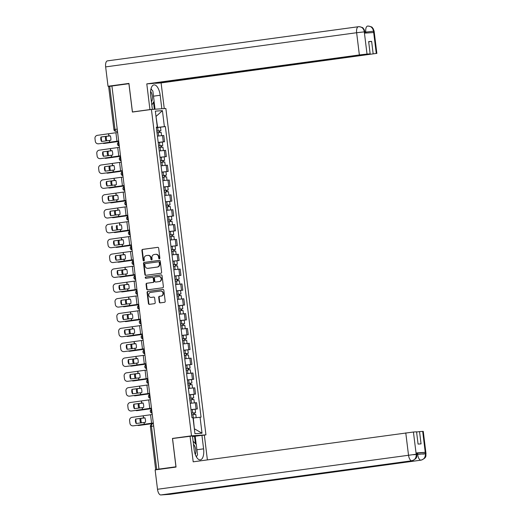 <?xml version="1.0" encoding="UTF-8"?>
<svg xmlns="http://www.w3.org/2000/svg" width="521" height="521" viewBox="0 0 521 521"><rect width="100%" height="100%" fill="white"/><g stroke="black" fill="none" stroke-linecap="round" stroke-linejoin="round"><path stroke-width="0.78" d="M159.374 258.813A0.658 0.593 -93.9 0 0 159.882 258.084L158.664 248.159A0.944 0.847 -93.9 0 0 157.713 247.338L142.63 249.39A0.944 0.847 -93.9 0 0 141.907 250.438L143.125 260.363A0.658 0.593 -93.9 0 0 144.297 260.207L144.141 258.917A3.015 2.703 -93.9 0 1 146.453 255.564L147.71 255.394A3.015 2.703 -93.9 0 1 150.758 258.019L150.914 259.302A0.658 0.593 -93.9 0 0 152.093 259.145L151.93 257.856A3.015 2.703 -93.9 0 1 154.249 254.502L155.505 254.333A3.015 2.703 -93.9 0 1 158.553 256.957L158.71 258.24A0.658 0.593 -93.9 0 0 159.374 258.813M159.276 302.056A0.944 0.847 -93.9 0 0 160.227 302.877L164.46 302.304A0.944 0.847 -93.9 0 0 165.183 301.255L163.828 290.236A0.944 0.847 -93.9 0 0 162.878 289.416L147.795 291.467A0.944 0.847 -93.9 0 0 147.072 292.515L148.426 303.535A0.944 0.847 -93.9 0 0 149.377 304.355L154.49 303.658A0.944 0.847 -93.9 0 0 155.212 302.61L154.633 297.895A0.944 0.847 -93.9 0 0 153.682 297.074L151.142 297.419A2.52 2.26 -93.9 0 1 150.53 292.424L160.461 291.07A2.52 2.26 -93.9 0 1 161.074 296.071L159.419 296.293A0.944 0.847 -93.9 0 0 158.697 297.341L159.276 302.056L159.7 302.03A0.944 0.847 -93.9 0 0 160.442 302.851M191.5 435.836L172.464 438.428L175.948 466.783L158.957 469.095L111.924 86.011L128.908 83.699L132.393 112.054L151.429 109.462L191.5 435.836L205.945 434.859L165.867 108.492L151.429 109.462M160.891 273.258A0.944 0.847 -93.9 0 0 161.621 272.209L160.266 261.19A0.944 0.847 -93.9 0 0 159.309 260.37L144.226 262.421A0.944 0.847 -93.9 0 0 143.503 263.47L144.858 274.489A0.944 0.847 -93.9 0 0 145.808 275.309L160.891 273.258M162.051 275.713L163.399 286.732A0.944 0.847 -93.9 0 1 162.676 287.781L147.593 289.832A0.944 0.847 -93.9 0 1 146.642 289.012L146.062 284.297A0.944 0.847 -93.9 0 1 146.785 283.248L152.9 282.415A0.944 0.847 -93.9 0 0 153.623 281.366L153.239 278.24A0.944 0.847 -93.9 0 0 152.288 277.419L145.919 278.286A0.658 0.593 -93.9 0 1 145.248 277.693A0.658 0.593 -93.9 0 1 145.763 276.977L161.093 274.893A0.944 0.847 -93.9 0 1 162.051 275.713M203.008 435.256L205.945 434.859M158.957 469.095L155.668 469.603L158.892 469.395M117.218 129.143L113.923 129.625L108.635 86.519L109.697 86.343L114.985 129.449A1.921 0.84 82.2 0 0 116.066 131.292L117.466 131.201M111.924 86.043L109.697 86.343M158.189 142.409L163.262 141.849L162.493 135.571L157.42 136.131M162.493 135.571L163.776 135.486L164.545 141.764L162.331 142.064L162.76 145.496L161.432 145.717L161.614 147.222M163.262 141.849L164.545 141.764M160.025 157.362L166.368 156.606L165.6 150.328L159.244 150.973M160.012 157.251L166.368 156.606M161.849 172.21L168.192 171.448L167.423 165.17L161.067 165.815M161.836 172.099L168.192 171.448M167.801 186.596L170.015 186.297L169.24 180.012L162.891 180.663M163.659 186.941L170.015 186.297M165.496 201.894L171.839 201.139L171.064 194.861L164.708 195.505M165.483 201.783L171.839 201.139M167.319 216.736L173.662 215.981L172.887 209.702L166.531 210.347M167.306 216.625L173.662 215.981M169.143 231.585L175.479 230.829L174.711 224.544L168.355 225.189M169.13 231.474L175.479 230.829M170.966 246.426L177.303 245.671L176.534 239.386L170.178 240.038M170.947 246.316L177.303 245.671M172.783 261.268L179.126 260.513L178.358 254.235L172.002 254.88M172.77 261.158L179.126 260.513M174.607 276.11L180.95 275.355L180.181 269.077L173.825 269.722M174.594 276.006L180.95 275.355M176.43 290.959L182.773 290.204L181.998 283.919L175.649 284.564M176.417 290.848L182.773 290.204M178.254 305.801L184.597 305.046L183.822 298.767L177.466 299.412M178.241 305.69L184.597 305.046M180.077 320.643L186.42 319.887L185.645 313.609L179.289 314.254M180.064 320.532L186.42 319.887M181.901 335.485L188.237 334.729L187.469 328.451L181.113 329.096M181.888 335.381L188.237 334.729M183.724 350.333L190.061 349.578L189.292 343.293L182.936 343.945M183.705 350.223L190.061 349.578M185.541 365.175L191.884 364.42L191.116 358.142L184.76 358.787M185.528 365.065L191.884 364.42M191.494 379.562L193.708 379.262L192.939 372.984L186.583 373.629M187.352 379.907L193.708 379.262M189.188 394.859L195.531 394.104L194.756 387.826L188.407 388.471M189.175 394.755L195.531 394.104M191.012 409.708L197.355 408.952L196.58 402.668L190.224 403.319M190.999 409.597L197.355 408.952M156.372 127.567L157.629 127.391L156.007 116.47L162.422 110.641L164.382 126.629L157.629 127.391M156.339 127.3L157.309 127.104L155.349 111.116L162.422 110.641M194.372 428.946L193.304 417.985L201.054 417.152L165.372 126.557L164.382 126.629M200.064 417.223L202.024 433.205L194.952 433.68L192.991 417.699L192.002 417.764L156.32 127.17L157.309 127.104M172.464 438.428L173.936 438.324M156.385 127.678L165.372 126.557M194.652 428.926L202.024 433.205M159.55 258.761A0.658 0.593 -93.9 0 1 159.133 258.214L158.97 256.931A3.015 2.703 -93.9 0 0 155.922 254.307M148.133 255.368A3.015 2.703 -93.9 0 1 151.181 257.993L151.337 259.276A0.658 0.593 -93.9 0 0 151.754 259.823M157.922 247.338L143.047 249.364A0.944 0.847 -93.9 0 0 142.324 250.412L143.542 260.337A0.658 0.593 -93.9 0 0 143.959 260.884M159.524 260.37L144.649 262.395A0.944 0.847 -93.9 0 0 143.926 263.444L145.281 274.463A0.944 0.847 -93.9 0 0 146.023 275.283M159.218 262.376A0.658 0.593 -93.9 0 0 158.553 261.803L145.313 263.6A0.658 0.593 -93.9 0 0 144.805 264.336L144.968 265.69A3.015 2.703 -93.9 0 0 148.016 268.315L157.068 267.084A3.015 2.703 -93.9 0 0 159.387 263.73L159.218 262.376L159.641 262.343A0.658 0.593 -93.9 0 0 158.97 261.77L158.625 261.796M148.107 268.308A3.015 2.703 -93.9 0 0 148.439 268.289L148.016 268.315M159.641 262.343L159.804 263.698A3.015 2.703 -93.9 0 1 157.492 267.052L148.439 268.289M152.393 277.413L152.712 277.393A0.944 0.847 -93.9 0 1 153.662 278.214L154.047 281.34A0.944 0.847 -93.9 0 1 153.324 282.389L147.209 283.222A0.944 0.847 -93.9 0 0 146.486 284.271L147.059 288.986A0.944 0.847 -93.9 0 0 147.808 289.806M161.302 274.893L146.18 276.951A0.658 0.593 -93.9 0 0 146.167 278.253M159.25 281.555A2.52 2.26 -93.9 0 0 158.638 276.553L155.141 277.029A0.944 0.847 -93.9 0 0 154.418 278.077L154.802 281.21A0.944 0.847 -93.9 0 0 155.753 282.03L159.673 281.522A2.52 2.26 -93.9 0 0 159.055 276.527M156.072 282.004A0.944 0.847 -93.9 0 0 156.17 281.998L155.753 282.03M159.673 281.522L156.17 281.998M160.885 291.044A2.52 2.26 -93.9 0 1 161.497 296.039L159.843 296.267A0.944 0.847 -93.9 0 0 159.12 297.315L159.7 302.03M151.292 297.413A2.52 2.26 -93.9 0 0 151.565 297.393L151.142 297.419M153.89 297.074L151.565 297.393M163.086 289.416L148.218 291.441A0.944 0.847 -93.9 0 0 147.495 292.489L148.843 303.509A0.944 0.847 -93.9 0 0 149.592 304.329M118.729 141.451L104.845 143.366A2.879 2.051 84.6 0 1 104.767 143.373A2.879 2.051 84.6 0 1 104.688 143.379M118.723 141.419L104.845 143.366M110.328 135.857L108.335 136.111M101.706 141.458A2.879 2.051 -95.4 0 1 101.595 140.898L101.256 138.137A2.879 2.051 -95.4 0 1 101.282 137.003M102.982 143.262A2.879 2.051 -95.4 0 0 103.894 143.457A2.879 2.051 -95.4 0 0 103.972 143.451M105.509 136.535A5.946 4.233 -95.4 0 0 106.017 140.911M106.382 136.45A5.946 4.233 -95.4 0 0 106.877 140.8M157.003 132.718L161.132 132.269L161.549 135.649M156.808 131.136L159.7 130.804L159.061 130.908L159.25 132.438M156.801 131.103L160.937 130.654L159.608 130.875L159.791 132.373M159.055 130.856L159.608 130.875M100.97 137.003A5.946 5.894 94.4 0 0 101.523 141.478L110.849 140.253A5.946 3.458 -95.9 0 0 110.83 137.974A5.946 3.458 -95.9 0 0 110.296 135.779L100.97 137.003L110.315 135.831M118.664 140.957L98.658 143.809A2.879 2.852 94.4 0 1 98.085 143.822L97.915 143.809A2.879 2.852 -85.6 0 0 98.489 143.796M118.671 140.996L98.658 143.809M117.629 132.49L97.447 135.323A2.879 2.852 -85.6 0 0 94.972 138.54L95.31 141.295A2.879 2.852 -85.6 0 0 97.915 143.809M101.673 141.458A5.946 5.894 94.4 0 1 101.139 137.016M120.553 156.293L106.668 158.208A2.879 2.051 84.6 0 1 106.59 158.221A2.879 2.051 84.6 0 1 106.512 158.221M120.546 156.261L106.668 158.208M112.152 150.699L110.159 150.953M103.529 156.3A2.879 2.051 -95.4 0 1 103.419 155.74L103.08 152.979A2.879 2.051 -95.4 0 1 103.099 151.845M104.806 158.104A2.879 2.051 -95.4 0 0 105.717 158.299A2.879 2.051 -95.4 0 0 105.796 158.293M107.333 151.377A5.946 4.233 -95.4 0 0 107.84 155.753M108.205 151.292A5.946 4.233 -95.4 0 0 108.7 155.642M158.827 147.56L162.956 147.111L163.373 150.497M158.631 145.978L161.523 145.646L160.885 145.756L161.074 147.28M158.625 145.945L162.76 145.496M158.208 142.52L162.337 142.07M160.878 145.698L161.432 145.717M122.37 171.135L108.492 173.05A2.879 2.051 84.6 0 1 108.414 173.063A2.879 2.051 84.6 0 1 108.335 173.07M122.37 171.103L108.492 173.05M113.969 165.548L111.982 165.795M105.346 171.142A2.879 2.051 -95.4 0 1 105.242 170.582L104.903 167.827A2.879 2.051 -95.4 0 1 104.923 166.687M106.629 172.946A2.879 2.051 -95.4 0 0 107.541 173.148A2.879 2.051 -95.4 0 0 107.619 173.135M109.156 166.219A5.946 4.233 -95.4 0 0 109.664 170.595M110.022 166.134A5.946 4.233 -95.4 0 0 110.524 170.491M160.644 162.409L164.779 161.959L165.196 165.339M160.455 160.82L163.34 160.488L162.708 160.598L162.891 162.122M160.448 160.787L164.584 160.338L163.255 160.559L163.438 162.064M162.702 160.54L163.255 160.559M153.493 96.17L160.175 95.258A10.791 4.735 82.2 0 0 153.988 84.89A10.791 4.735 82.2 0 0 150.706 95.897L152.366 109.397M160.175 95.258L161.836 108.759M164.258 108.596L161.1 82.917L155.44 83.301L376.279 53.448L373.485 31.097L373.603 32.523L364.55 33.136L364.29 31.859L367.018 54.073L359.366 54.939L356.638 32.725L105.646 66.896L108.023 86.258L128.941 83.412L132.445 111.956L149.944 109.573L146.792 83.881L359.366 54.939M368.673 41.791L371.636 41.387L368.647 41.589L370.151 53.865L152.451 83.503L146.792 83.881M151.292 109.482L149.944 109.573M133.786 111.865L132.445 111.956M161.1 82.917L376.279 53.448M105.646 66.896A5.9 2.592 -97.8 0 1 107.437 60.872A5.9 2.592 -97.8 0 1 107.515 60.866L358.357 26.721M112.184 85.978L108.023 86.258M370.151 53.865L367.018 54.073M371.636 41.387L373.14 53.663M151.624 89.664A10.791 4.735 82.2 0 0 151.057 88.603M154.066 101.334L155.037 109.221M154.359 109.267L153.5 102.259M365.911 33.044L365.794 32.107L373.446 31.24M365.026 32.211L365.794 32.107A5.9 2.592 -97.8 0 1 367.592 26.089A5.9 2.592 -97.8 0 1 367.644 26.083L367.956 26.05C373.7 26.988 371.844 27.802 373.179 28.629L374.137 31.227L373.55 31.234M367.644 26.083C370.789 25.998 372.736 27.672 373.485 31.084M364.29 31.859L356.638 32.725A5.9 2.592 -97.8 0 1 358.435 26.708A5.9 2.592 -97.8 0 1 358.513 26.695L358.91 26.662C364.466 27.633 362.72 28.408 364.023 29.241L364.98 31.846L364.394 31.846M358.513 26.695C361.646 26.61 363.593 28.277 364.335 31.709M212.151 487.962A5.9 2.592 -97.8 0 1 212.093 487.969A5.9 2.592 -97.8 0 1 212.034 487.975L160.813 494.95A5.9 2.592 -97.8 0 1 157.505 489.271L155.128 469.909L176.046 467.063L172.542 438.519L192.464 435.973L194.118 449.48A10.791 4.735 82.2 0 0 200.311 459.854A10.791 4.735 82.2 0 0 203.594 448.842L201.933 435.335L204.356 435.172L207.391 459.893M190.041 436.136L193.193 461.827L413.42 432.02L416.559 431.805L418.063 444.081L421.053 443.879L419.548 431.603L422.681 431.395L423.273 431.388L426.002 453.609L425.41 453.609L422.681 431.395M192.536 436.565L201.933 435.335M170.1 494.312A5.9 2.592 -97.8 0 1 170.022 494.325A5.9 2.592 -97.8 0 1 169.95 494.331L221.171 487.363A5.9 2.592 -97.8 0 1 220.038 486.888M160.813 494.95L169.95 494.331M212.093 487.969L411.864 460.772A5.9 2.592 -97.8 0 1 411.811 460.779L212.034 487.975L221.171 487.363L420.942 460.167C424.022 459.405 425.494 457.269 425.364 453.758L425.41 453.609M416.728 453.303L425.149 452.332L416.097 452.944L416.689 452.938L416.846 454.227L416.253 454.227L416.097 452.944M419.548 431.603L416.585 432.007M196.495 457.06A10.791 4.735 82.2 0 0 196.697 456.194M195.186 436.253L196.202 444.485M195.421 443.651L194.515 436.298M413.661 454.755L416.214 454.377C416.357 457.881 414.885 460.017 411.811 460.779A5.9 2.592 -97.8 0 1 408.503 455.1L405.774 432.886M150.966 88.961L152.855 90.98L154.118 101.25L151.826 105.001M151.435 101.856A6.232 2.735 82.2 0 0 150.595 91.338M193.102 441.183L196.274 444.563L197.531 454.833L196.339 456.787M195.323 454.546A6.232 2.735 82.2 0 0 193.486 444.328M102.793 151.852A5.946 5.894 94.4 0 0 103.347 156.32L112.666 155.095A5.946 3.458 -95.9 0 0 112.647 152.816A5.946 3.458 -95.9 0 0 112.119 150.621L102.793 151.852L112.139 150.68M120.488 155.799L100.481 158.651A2.879 2.852 94.4 0 1 99.908 158.664L99.739 158.651A2.879 2.852 -85.6 0 0 100.312 158.638M120.494 155.838L100.481 158.651M119.452 147.332L99.27 150.172A2.879 2.852 -85.6 0 0 96.795 153.382L97.134 156.144A2.879 2.852 -85.6 0 0 99.739 158.651M103.497 156.3A5.946 5.894 94.4 0 1 102.963 151.865M104.617 166.694A5.946 5.894 94.4 0 0 105.164 171.168L114.49 169.937A5.946 3.458 -95.9 0 0 114.47 167.664A5.946 3.458 -95.9 0 0 113.943 165.463L104.617 166.694L113.962 165.522M122.311 170.647L102.298 173.493A2.879 2.852 94.4 0 1 101.732 173.506L101.562 173.493A2.879 2.852 -85.6 0 0 102.136 173.48M122.318 170.686L102.298 173.493M121.276 162.174L101.094 165.014A2.879 2.852 -85.6 0 0 98.619 168.224L98.957 170.986A2.879 2.852 -85.6 0 0 101.562 173.493M105.314 171.149A5.946 5.894 94.4 0 1 104.786 166.707M124.193 185.984L110.315 187.899A2.879 2.051 84.6 0 1 110.237 187.905A2.879 2.051 84.6 0 1 110.159 187.912M124.193 185.951L110.315 187.899M115.792 180.39L113.806 180.637M107.17 185.984A2.879 2.051 -95.4 0 1 107.066 185.43L106.72 182.669A2.879 2.051 -95.4 0 1 106.746 181.529M108.453 187.788A2.879 2.051 -95.4 0 0 109.364 187.99A2.879 2.051 -95.4 0 0 109.443 187.977M110.98 181.061A5.946 4.233 -95.4 0 0 111.487 185.443M111.846 180.982A5.946 4.233 -95.4 0 0 112.347 185.333M162.467 177.251L166.603 176.801L167.02 180.181M162.272 175.668L165.164 175.336L164.532 175.44L164.714 176.971M162.272 175.636L166.401 175.18L165.079 175.401L165.261 176.906M164.519 175.388L165.079 175.401M126.017 200.826L112.132 202.741A2.879 2.051 84.6 0 1 112.054 202.747A2.879 2.051 84.6 0 1 111.976 202.754M126.017 200.793L112.132 202.741M117.616 195.232L115.629 195.486M108.993 200.832A2.879 2.051 -95.4 0 1 108.882 200.272L108.544 197.511A2.879 2.051 -95.4 0 1 108.57 196.378M110.276 202.636A2.879 2.051 -95.4 0 0 111.188 202.832A2.879 2.051 -95.4 0 0 111.266 202.825M112.796 195.909A5.946 4.233 -95.4 0 0 113.311 200.285M113.669 195.824A5.946 4.233 -95.4 0 0 114.171 200.175M164.291 192.093L168.426 191.643L168.837 195.023M164.095 190.51L166.987 190.178L166.349 190.282L166.538 191.813M164.095 190.478L168.224 190.028L166.896 190.25L167.085 191.748M163.672 187.052L167.808 186.603L168.224 190.028M166.342 190.23L166.896 190.25M127.84 215.668L113.956 217.583A2.879 2.051 84.6 0 1 113.878 217.596A2.879 2.051 84.6 0 1 113.799 217.596M127.834 215.635L113.956 217.583M110.087 211.226A5.946 5.894 94.4 0 0 110.634 215.694L119.96 214.47A5.946 3.458 -95.9 0 0 119.941 212.19A5.946 3.458 -95.9 0 0 119.413 209.996L110.087 211.226L117.453 210.328M110.817 215.674A2.879 2.051 -95.4 0 1 110.706 215.114L110.367 212.36A2.879 2.051 -95.4 0 1 110.393 211.22M112.1 217.478A2.879 2.051 -95.4 0 0 113.011 217.674A2.879 2.051 -95.4 0 0 113.09 217.667M114.62 210.751A5.946 4.233 -95.4 0 0 115.128 215.127M115.493 210.666A5.946 4.233 -95.4 0 0 115.988 215.017M166.114 206.935L170.25 206.485L170.66 209.872M165.919 205.352L168.811 205.02L168.172 205.131L168.361 206.655M165.919 205.32L170.048 204.87L168.719 205.092L168.908 206.596M168.166 205.072L168.719 205.092M106.44 181.536A5.946 5.894 94.4 0 0 106.987 186.01L116.313 184.779A5.946 3.458 -95.9 0 0 116.294 182.506A5.946 3.458 -95.9 0 0 115.766 180.312L106.44 181.536L115.786 180.364M124.135 185.489L104.122 188.335A2.879 2.852 94.4 0 1 103.549 188.355L103.386 188.341A2.879 2.852 -85.6 0 0 103.959 188.322M124.141 185.528L104.122 188.335M123.093 177.023L102.917 179.856A2.879 2.852 -85.6 0 0 100.436 183.066L100.774 185.828A2.879 2.852 -85.6 0 0 103.386 188.341M107.137 185.99A5.946 5.894 94.4 0 1 106.61 181.549M108.264 196.378A5.946 5.894 94.4 0 0 108.811 200.852L118.137 199.628A5.946 3.458 -95.9 0 0 118.117 197.348A5.946 3.458 -95.9 0 0 117.59 195.154L108.264 196.378L117.609 195.206M125.958 200.331L105.945 203.183A2.879 2.852 94.4 0 1 105.372 203.197L105.209 203.183A2.879 2.852 -85.6 0 0 105.783 203.17M125.965 200.37L105.945 203.183M124.916 191.865L104.741 194.698A2.879 2.852 -85.6 0 0 102.259 197.915L102.598 200.67A2.879 2.852 -85.6 0 0 105.209 203.183M108.961 200.832A5.946 5.894 94.4 0 1 108.427 196.391M127.782 215.173L107.769 218.025A2.879 2.852 94.4 0 1 107.196 218.038L107.026 218.025A2.879 2.852 -85.6 0 0 107.6 218.012M127.782 215.212L107.769 218.025M126.74 206.707L106.564 209.546A2.879 2.852 -85.6 0 0 104.083 212.757L104.421 215.518A2.879 2.852 -85.6 0 0 107.026 218.025M110.784 215.674A5.946 5.894 94.4 0 1 110.25 211.239M129.664 230.51L115.779 232.425A2.879 2.051 84.6 0 1 115.701 232.438A2.879 2.051 84.6 0 1 115.623 232.444M129.657 230.477L115.779 232.425M111.911 226.068A5.946 5.894 94.4 0 0 112.458 230.542L121.784 229.312A5.946 3.458 -95.9 0 0 121.764 227.039A5.946 3.458 -95.9 0 0 121.23 224.844L119.276 225.17M112.64 230.516A2.879 2.051 -95.4 0 1 112.529 229.956L112.191 227.202A2.879 2.051 -95.4 0 1 112.217 226.062M113.923 232.32A2.879 2.051 -95.4 0 0 114.828 232.522A2.879 2.051 -95.4 0 0 114.907 232.509M116.444 225.593A5.946 4.233 -95.4 0 0 116.951 229.969M117.316 225.508A5.946 4.233 -95.4 0 0 117.811 229.865M167.938 221.783L172.067 221.334L172.484 224.714M167.742 220.201L170.634 219.862L169.996 219.973L170.185 221.497M167.736 220.162L171.871 219.712L170.543 219.934L170.725 221.438M169.989 219.914L170.543 219.934M129.605 230.022L109.592 232.867A2.879 2.852 94.4 0 1 109.019 232.88L108.85 232.867A2.879 2.852 -85.6 0 0 109.423 232.854M129.605 230.061L109.592 232.867M128.563 221.549L108.388 224.388A2.879 2.852 -85.6 0 0 105.906 227.599L106.245 230.36A2.879 2.852 -85.6 0 0 108.85 232.867M112.608 230.523A5.946 5.894 94.4 0 1 112.074 226.081M131.487 245.358L117.603 247.273A2.879 2.051 84.6 0 1 117.525 247.28A2.879 2.051 84.6 0 1 117.446 247.286M131.481 245.326L117.603 247.273M123.086 239.764L121.093 240.012M114.464 245.358A2.879 2.051 -95.4 0 1 114.353 244.805L114.014 242.044A2.879 2.051 -95.4 0 1 114.04 240.904M115.74 247.162A2.879 2.051 -95.4 0 0 116.652 247.364A2.879 2.051 -95.4 0 0 116.73 247.351M118.267 240.435A5.946 4.233 -95.4 0 0 118.775 244.818M119.14 240.357A5.946 4.233 -95.4 0 0 119.635 244.707M169.761 236.625L173.89 236.176L174.307 239.556M169.566 235.043L172.458 234.71L171.819 234.815L172.008 236.345M169.559 235.01L173.695 234.554L172.366 234.776L172.549 236.28M171.813 234.763L172.366 234.776M113.728 240.91A5.946 5.894 94.4 0 0 114.281 245.384L123.607 244.154A5.946 3.458 -95.9 0 0 123.588 241.881A5.946 3.458 -95.9 0 0 123.054 239.686L113.728 240.91L123.073 239.738M131.422 244.863L111.416 247.709A2.879 2.852 94.4 0 1 110.843 247.729L110.673 247.716A2.879 2.852 -85.6 0 0 111.247 247.696M131.429 244.903L111.416 247.709M130.387 236.397L110.205 239.23A2.879 2.852 -85.6 0 0 107.73 242.441L108.068 245.202A2.879 2.852 -85.6 0 0 110.673 247.716M114.431 245.365A5.946 5.894 94.4 0 1 113.897 240.923M133.311 260.2L119.426 262.115A2.879 2.051 84.6 0 1 119.348 262.122A2.879 2.051 84.6 0 1 119.27 262.128M133.304 260.168L119.426 262.115M124.91 254.606L122.917 254.86M116.287 260.207A2.879 2.051 -95.4 0 1 116.176 259.647L115.838 256.886A2.879 2.051 -95.4 0 1 115.857 255.752M117.564 262.011A2.879 2.051 -95.4 0 0 118.475 262.206A2.879 2.051 -95.4 0 0 118.554 262.2M120.091 255.283A5.946 4.233 -95.4 0 0 120.598 259.66M120.963 255.199A5.946 4.233 -95.4 0 0 121.458 259.549M171.585 251.467L175.714 251.018L176.131 254.398M171.389 249.885L174.281 249.552L173.643 249.657L173.832 251.187M171.383 249.852L175.518 249.403L174.19 249.624L174.372 251.122M173.636 249.605L174.19 249.624M115.551 255.752A5.946 5.894 94.4 0 0 116.105 260.226L125.424 259.002A5.946 3.458 -95.9 0 0 125.405 256.723A5.946 3.458 -95.9 0 0 124.877 254.528L115.551 255.752L124.897 254.58M133.246 259.705L113.239 262.558A2.879 2.852 94.4 0 1 112.666 262.571L112.497 262.558A2.879 2.852 -85.6 0 0 113.07 262.545M133.252 259.745L113.239 262.558M132.21 251.239L112.028 254.072A2.879 2.852 -85.6 0 0 109.553 257.289L109.892 260.044A2.879 2.852 -85.6 0 0 112.497 262.558M116.255 260.207A5.946 5.894 94.4 0 1 115.721 255.765M135.128 275.042L121.25 276.957A2.879 2.051 84.6 0 1 121.172 276.97A2.879 2.051 84.6 0 1 121.093 276.977M135.128 275.01L121.25 276.957M126.727 269.455L124.74 269.702M118.104 275.049A2.879 2.051 -95.4 0 1 118 274.489L117.661 271.734A2.879 2.051 -95.4 0 1 117.681 270.594M119.387 276.853A2.879 2.051 -95.4 0 0 120.299 277.048A2.879 2.051 -95.4 0 0 120.377 277.042M121.914 270.125A5.946 4.233 -95.4 0 0 122.422 274.502M122.78 270.041A5.946 4.233 -95.4 0 0 123.282 274.391M173.402 266.309L177.537 265.86L177.954 269.246M173.213 264.727L176.098 264.394L175.466 264.505L175.649 266.029M173.206 264.694L177.342 264.245L176.013 264.466L176.196 265.97M175.46 264.447L176.013 264.466M117.375 270.601A5.946 5.894 94.4 0 0 117.922 275.068L127.248 273.844A5.946 3.458 -95.9 0 0 127.228 271.565A5.946 3.458 -95.9 0 0 126.701 269.37L117.375 270.601L126.72 269.429M135.069 274.547L115.063 277.4A2.879 2.852 94.4 0 1 114.49 277.413L114.32 277.4A2.879 2.852 -85.6 0 0 114.894 277.387M135.076 274.587L115.063 277.4M134.034 266.081L113.852 268.921A2.879 2.852 -85.6 0 0 111.377 272.131L111.715 274.893A2.879 2.852 -85.6 0 0 114.32 277.4M118.072 275.049A5.946 5.894 94.4 0 1 117.544 270.614M136.951 289.891L123.073 291.799A2.879 2.051 84.6 0 1 122.995 291.812A2.879 2.051 84.6 0 1 122.917 291.819M136.951 289.852L123.073 291.799M128.55 284.297L126.564 284.544M119.928 289.891A2.879 2.051 -95.4 0 1 119.823 289.337L119.485 286.576A2.879 2.051 -95.4 0 1 119.504 285.436M121.211 291.695A2.879 2.051 -95.4 0 0 122.122 291.897A2.879 2.051 -95.4 0 0 122.201 291.884M123.737 284.967A5.946 4.233 -95.4 0 0 124.245 289.344M124.604 284.889A5.946 4.233 -95.4 0 0 125.105 289.24M175.225 281.158L179.361 280.708L179.778 284.088M175.03 279.575L177.921 279.243L177.29 279.347L177.472 280.871M175.03 279.536L179.159 279.087L177.837 279.308L178.019 280.812M177.277 279.289L177.837 279.308M119.198 285.443A5.946 5.894 94.4 0 0 119.745 289.917L129.071 288.686A5.946 3.458 -95.9 0 0 129.052 286.413A5.946 3.458 -95.9 0 0 128.524 284.219L119.198 285.443L128.544 284.271M136.893 289.396L116.88 292.242A2.879 2.852 94.4 0 1 116.307 292.255L116.144 292.242A2.879 2.852 -85.6 0 0 116.717 292.229M136.899 289.435L116.88 292.242M135.851 280.923L115.675 283.763A2.879 2.852 -85.6 0 0 113.194 286.973L113.532 289.735A2.879 2.852 -85.6 0 0 116.144 292.242M119.895 289.897A5.946 5.894 94.4 0 1 119.368 285.456M138.775 304.733L124.89 306.648A2.879 2.051 84.6 0 1 124.812 306.654A2.879 2.051 84.6 0 1 124.734 306.661M138.775 304.7L124.89 306.648M130.374 299.139L128.387 299.386M121.751 304.733A2.879 2.051 -95.4 0 1 121.64 304.179L121.302 301.418A2.879 2.051 -95.4 0 1 121.328 300.278M123.034 306.537A2.879 2.051 -95.4 0 0 123.946 306.739A2.879 2.051 -95.4 0 0 124.024 306.726M125.554 299.816A5.946 4.233 -95.4 0 0 126.069 304.192M126.427 299.731A5.946 4.233 -95.4 0 0 126.929 304.082M177.049 296L181.184 295.55L181.595 298.93M176.853 294.417L179.745 294.085L179.107 294.189L179.296 295.72M176.853 294.385L180.982 293.929L179.654 294.15L179.843 295.654M179.1 294.137L179.654 294.15M121.022 300.285A5.946 5.894 94.4 0 0 121.569 304.759L130.895 303.535A5.946 3.458 -95.9 0 0 130.875 301.255A5.946 3.458 -95.9 0 0 130.348 299.061L121.022 300.285L130.367 299.113M138.716 304.238L118.703 307.09A2.879 2.852 94.4 0 1 118.13 307.103L117.967 307.09A2.879 2.852 -85.6 0 0 118.541 307.077M138.723 304.277L118.703 307.09M137.674 295.772L117.499 298.605A2.879 2.852 -85.6 0 0 115.017 301.815L115.356 304.577A2.879 2.852 -85.6 0 0 117.967 307.09M121.719 304.739A5.946 5.894 94.4 0 1 121.185 300.298M140.598 319.575L126.714 321.49A2.879 2.051 84.6 0 1 126.636 321.496A2.879 2.051 84.6 0 1 126.557 321.503M140.592 319.542L126.714 321.49M122.845 315.127A5.946 5.894 94.4 0 0 123.392 319.601L132.718 318.377A5.946 3.458 -95.9 0 0 132.699 316.097A5.946 3.458 -95.9 0 0 132.171 313.902L122.845 315.127L130.211 314.235M123.575 319.581A2.879 2.051 -95.4 0 1 123.464 319.021L123.125 316.26A2.879 2.051 -95.4 0 1 123.151 315.127M124.858 321.385A2.879 2.051 -95.4 0 0 125.769 321.581A2.879 2.051 -95.4 0 0 125.848 321.574M127.378 314.658A5.946 4.233 -95.4 0 0 127.886 319.034M128.251 314.573A5.946 4.233 -95.4 0 0 128.746 318.924M178.872 310.842L183.008 310.392L183.418 313.779M178.677 309.259L181.569 308.927L180.93 309.031L181.119 310.562M178.677 309.227L182.806 308.777L181.477 308.999L181.666 310.496M180.924 308.979L181.477 308.999M140.54 319.08L120.527 321.932A2.879 2.852 94.4 0 1 119.954 321.945L119.791 321.932A2.879 2.852 -85.6 0 0 120.358 321.919M140.54 319.119L120.527 321.932M139.498 310.614L119.322 313.447A2.879 2.852 -85.6 0 0 116.841 316.664L117.179 319.419A2.879 2.852 -85.6 0 0 119.791 321.932M123.542 319.581A5.946 5.894 94.4 0 1 123.008 315.14M142.422 334.417L128.537 336.332A2.879 2.051 84.6 0 1 128.459 336.345A2.879 2.051 84.6 0 1 128.381 336.351M142.415 334.384L128.537 336.332M124.669 329.975A5.946 5.894 94.4 0 0 125.216 334.443L134.542 333.219A5.946 3.458 -95.9 0 0 134.522 330.939A5.946 3.458 -95.9 0 0 133.988 328.744L124.669 329.975L132.034 329.077M125.398 334.423A2.879 2.051 -95.4 0 1 125.287 333.863L124.949 331.109A2.879 2.051 -95.4 0 1 124.975 329.969M126.681 336.227A2.879 2.051 -95.4 0 0 127.586 336.423A2.879 2.051 -95.4 0 0 127.665 336.416M129.201 329.5A5.946 4.233 -95.4 0 0 129.709 333.876M130.074 329.415A5.946 4.233 -95.4 0 0 130.569 333.766M180.696 325.69L184.825 325.234L185.242 328.621M180.5 324.101L183.392 323.769L182.754 323.88L182.943 325.404M180.494 324.069L184.629 323.619L183.301 323.841L183.483 325.345M182.747 323.821L183.301 323.841M142.363 333.922L122.35 336.774A2.879 2.852 94.4 0 1 121.777 336.787L121.608 336.774A2.879 2.852 -85.6 0 0 122.181 336.761M142.363 333.961L122.35 336.774M141.321 325.456L121.146 328.295A2.879 2.852 -85.6 0 0 118.664 331.506L119.003 334.267A2.879 2.852 -85.6 0 0 121.608 336.774M125.366 334.43A5.946 5.894 94.4 0 1 124.832 329.988M144.245 349.265L130.361 351.18A2.879 2.051 84.6 0 1 130.283 351.187A2.879 2.051 84.6 0 1 130.204 351.193M144.239 349.226L130.361 351.18M135.844 343.671L133.851 343.919M127.222 349.265A2.879 2.051 -95.4 0 1 127.111 348.712L126.772 345.951A2.879 2.051 -95.4 0 1 126.798 344.811M128.498 351.069A2.879 2.051 -95.4 0 0 129.41 351.271A2.879 2.051 -95.4 0 0 129.488 351.258M131.025 344.342A5.946 4.233 -95.4 0 0 131.533 348.718M131.898 344.264A5.946 4.233 -95.4 0 0 132.393 348.614M182.519 340.532L186.648 340.083L187.065 343.463M182.324 338.95L185.215 338.617L184.577 338.722L184.766 340.246M182.317 338.91L186.453 338.461L185.124 338.683L185.307 340.187M184.571 338.663L185.124 338.683M126.486 344.817A5.946 5.894 94.4 0 0 127.039 349.291L136.365 348.061A5.946 3.458 -95.9 0 0 136.346 345.788A5.946 3.458 -95.9 0 0 135.812 343.593L126.486 344.817L135.831 343.645M144.18 348.77L124.174 351.616A2.879 2.852 94.4 0 1 123.601 351.629L123.431 351.616A2.879 2.852 -85.6 0 0 124.005 351.603M144.187 348.81L124.174 351.616M143.145 340.298L122.963 343.137A2.879 2.852 -85.6 0 0 120.488 346.348L120.826 349.109A2.879 2.852 -85.6 0 0 123.431 351.616M127.189 349.272A5.946 5.894 94.4 0 1 126.655 344.83M146.069 364.107L132.184 366.022A2.879 2.051 84.6 0 1 132.106 366.029A2.879 2.051 84.6 0 1 132.028 366.035M146.062 364.075L132.184 366.022M137.668 358.513L135.675 358.767M129.045 364.107A2.879 2.051 -95.4 0 1 128.934 363.554L128.596 360.793A2.879 2.051 -95.4 0 1 128.615 359.659M130.322 365.918A2.879 2.051 -95.4 0 0 131.233 366.113A2.879 2.051 -95.4 0 0 131.312 366.107M132.848 359.19A5.946 4.233 -95.4 0 0 133.356 363.567M133.721 359.106A5.946 4.233 -95.4 0 0 134.216 363.456M184.343 355.374L188.472 354.925L188.889 358.305M184.147 353.792L187.039 353.459L186.401 353.564L186.59 355.094M184.141 353.759L188.276 353.31L186.948 353.525L187.13 355.029M186.394 353.512L186.948 353.525M128.309 359.659A5.946 5.894 94.4 0 0 128.863 364.133L138.182 362.909A5.946 3.458 -95.9 0 0 138.163 360.63A5.946 3.458 -95.9 0 0 137.635 358.435L128.309 359.659L137.655 358.487M146.004 363.612L125.997 366.465A2.879 2.852 94.4 0 1 125.424 366.478L125.255 366.465A2.879 2.852 -85.6 0 0 125.828 366.452M146.01 363.651L125.997 366.465M144.968 355.146L124.786 357.979A2.879 2.852 -85.6 0 0 122.311 361.19L122.65 363.951A2.879 2.852 -85.6 0 0 125.255 366.465M129.013 364.114A5.946 5.894 94.4 0 1 128.479 359.672M147.886 378.949L134.008 380.864A2.879 2.051 84.6 0 1 133.93 380.877A2.879 2.051 84.6 0 1 133.851 380.877M147.886 378.917L134.008 380.864M139.485 373.355L137.498 373.609M130.862 378.956A2.879 2.051 -95.4 0 1 130.758 378.396L130.419 375.634A2.879 2.051 -95.4 0 1 130.439 374.501M132.145 380.76A2.879 2.051 -95.4 0 0 133.057 380.955A2.879 2.051 -95.4 0 0 133.135 380.949M134.672 374.032A5.946 4.233 -95.4 0 0 135.18 378.409M135.538 373.948A5.946 4.233 -95.4 0 0 136.04 378.298M186.16 370.216L190.295 369.767L190.712 373.153M185.971 368.634L188.863 368.301L188.224 368.406L188.407 369.936M185.964 368.601L190.1 368.152L188.771 368.373L188.954 369.871M188.218 368.354L188.771 368.373M130.133 374.508A5.946 5.894 94.4 0 0 130.68 378.975L140.006 377.751A5.946 3.458 -95.9 0 0 139.986 375.472A5.946 3.458 -95.9 0 0 139.459 373.277L130.133 374.508L139.478 373.336M147.827 378.454L127.821 381.307A2.879 2.852 94.4 0 1 127.248 381.32L127.078 381.307A2.879 2.852 -85.6 0 0 127.652 381.294M147.834 378.493L127.821 381.307M146.792 369.988L126.61 372.821A2.879 2.852 -85.6 0 0 124.135 376.038L124.473 378.793A2.879 2.852 -85.6 0 0 127.078 381.307M130.83 378.956A5.946 5.894 94.4 0 1 130.302 374.521M149.709 393.791L135.831 395.706A2.879 2.051 84.6 0 1 135.753 395.719A2.879 2.051 84.6 0 1 135.675 395.726M149.709 393.759L135.831 395.706M141.308 388.204L139.322 388.451M132.686 393.798A2.879 2.051 -95.4 0 1 132.581 393.238L132.243 390.483A2.879 2.051 -95.4 0 1 132.262 389.343M133.969 395.602A2.879 2.051 -95.4 0 0 134.88 395.797A2.879 2.051 -95.4 0 0 134.959 395.791M136.495 388.874A5.946 4.233 -95.4 0 0 137.003 393.251M137.362 388.79A5.946 4.233 -95.4 0 0 137.863 393.147M187.983 385.065L192.119 384.609L192.536 387.995M187.788 383.476L190.679 383.143L190.048 383.254L190.23 384.778M187.788 383.443L191.917 382.994L190.595 383.215L190.777 384.719M187.365 380.017L191.5 379.568L191.917 382.994M190.035 383.195L190.595 383.215M131.956 389.35A5.946 5.894 94.4 0 0 132.503 393.817L141.829 392.593A5.946 3.458 -95.9 0 0 141.81 390.314A5.946 3.458 -95.9 0 0 141.282 388.119L131.956 389.35L141.302 388.178M149.651 393.303L129.638 396.149A2.879 2.852 94.4 0 1 129.065 396.162L128.902 396.149A2.879 2.852 -85.6 0 0 129.475 396.136M149.657 393.342L129.638 396.149M148.609 384.83L128.433 387.67A2.879 2.852 -85.6 0 0 125.952 390.88L126.29 393.642A2.879 2.852 -85.6 0 0 128.902 396.149M132.653 393.804A5.946 5.894 94.4 0 1 132.126 389.363M151.533 408.64L137.648 410.555A2.879 2.051 84.6 0 1 137.57 410.561A2.879 2.051 84.6 0 1 137.492 410.568M151.533 408.607L137.648 410.555M143.132 403.046L141.145 403.293M134.509 408.64A2.879 2.051 -95.4 0 1 134.398 408.086L134.06 405.325A2.879 2.051 -95.4 0 1 134.086 404.185M135.792 410.444A2.879 2.051 -95.4 0 0 136.704 410.646A2.879 2.051 -95.4 0 0 136.782 410.633M138.312 403.716A5.946 4.233 -95.4 0 0 138.827 408.093M139.185 403.638A5.946 4.233 -95.4 0 0 139.687 407.989M189.807 399.907L193.942 399.457L194.353 402.837M189.611 398.324L192.503 397.992L191.865 398.096L192.054 399.62M189.611 398.285L193.74 397.836L192.412 398.057L192.601 399.561M191.858 398.037L192.412 398.057M133.78 404.192A5.946 5.894 94.4 0 0 134.327 408.666L143.653 407.435A5.946 3.458 -95.9 0 0 143.633 405.162A5.946 3.458 -95.9 0 0 143.106 402.967L133.78 404.192L143.125 403.02M151.474 408.145L131.461 410.991A2.879 2.852 94.4 0 1 130.888 411.004L130.725 410.991A2.879 2.852 -85.6 0 0 131.299 410.978M151.481 408.184L131.461 410.991M150.432 399.672L130.257 402.512A2.879 2.852 -85.6 0 0 127.775 405.722L128.114 408.484A2.879 2.852 -85.6 0 0 130.725 410.991M134.477 408.646A5.946 5.894 94.4 0 1 133.943 404.205M153.356 423.482L139.472 425.397A2.879 2.051 84.6 0 1 139.394 425.403A2.879 2.051 84.6 0 1 139.315 425.41M153.35 423.449L139.472 425.397M144.955 417.888L142.969 418.142M136.333 423.482A2.879 2.051 -95.4 0 1 136.222 422.928L135.883 420.167A2.879 2.051 -95.4 0 1 135.909 419.034M137.616 425.292A2.879 2.051 -95.4 0 0 138.527 425.488A2.879 2.051 -95.4 0 0 138.606 425.481M140.136 418.565A5.946 4.233 -95.4 0 0 140.644 422.941M141.009 418.48A5.946 4.233 -95.4 0 0 141.504 422.831M191.63 414.749L195.766 414.299L196.176 417.66M191.435 413.166L194.326 412.834L193.688 412.938L193.877 414.469M191.435 413.133L195.564 412.684L194.235 412.906L194.424 414.403M193.682 412.886L194.235 412.906M135.603 419.034A5.946 5.894 94.4 0 0 136.15 423.508L145.476 422.284A5.946 3.458 -95.9 0 0 145.457 420.004A5.946 3.458 -95.9 0 0 144.929 417.809L135.603 419.034L144.949 417.862M153.298 422.987L133.285 425.839A2.879 2.852 94.4 0 1 132.712 425.852L132.549 425.839A2.879 2.852 -85.6 0 0 133.115 425.826M153.298 423.026L133.285 425.839M152.256 414.521L132.08 417.354A2.879 2.852 -85.6 0 0 129.599 420.564L129.937 423.326A2.879 2.852 -85.6 0 0 132.549 425.839M136.3 423.488A5.946 5.894 94.4 0 1 135.766 419.047M155.668 469.603L150.38 426.497A1.921 1.921 0 0 1 152.021 424.368L152.047 424.361A1.921 0.84 82.2 0 0 152.021 424.368A1.921 0.84 82.2 0 0 151.442 426.321L156.73 469.428M117.459 131.103L116.066 131.292A1.921 1.719 -93.9 0 1 115.962 131.305L117.472 131.201M194.248 394.195L193.473 387.911M192.425 379.347L191.65 373.069M190.601 364.505L189.833 358.227M188.778 349.663L188.009 343.385M186.954 334.821L186.186 328.536M185.131 319.972L184.362 313.694M183.314 305.13L182.539 298.852M181.49 290.288L180.715 284.01M179.667 275.446L178.892 269.162M177.843 260.598L177.075 254.32M176.02 245.756L175.251 239.478M174.196 230.914L173.428 224.629M172.373 216.072L171.604 209.787M170.556 201.223L169.781 194.945M168.732 186.381L167.957 180.103M166.909 171.539L166.134 165.255M165.085 156.691L164.317 150.413M196.072 409.037L195.297 402.759M118.827 142.259A1.921 0.84 82.2 0 0 118.521 144.056A1.921 0.84 82.2 0 0 119.263 145.789M120.651 157.101A1.921 0.84 82.2 0 0 120.338 158.905A1.921 0.84 82.2 0 0 121.08 160.631M122.474 171.95A1.921 0.84 82.2 0 0 122.161 173.747A1.921 0.84 82.2 0 0 122.904 175.473M124.298 186.792A1.921 0.84 82.2 0 0 123.985 188.589A1.921 0.84 82.2 0 0 124.727 190.321M126.115 201.634A1.921 0.84 82.2 0 0 125.808 203.431A1.921 0.84 82.2 0 0 126.551 205.163M127.938 216.475A1.921 0.84 82.2 0 0 127.632 218.279A1.921 0.84 82.2 0 0 128.374 220.005M129.762 231.324A1.921 0.84 82.2 0 0 129.455 233.121A1.921 0.84 82.2 0 0 130.198 234.847M131.585 246.166A1.921 0.84 82.2 0 0 131.279 247.963A1.921 0.84 82.2 0 0 132.021 249.696M133.409 261.008A1.921 0.84 82.2 0 0 133.096 262.805A1.921 0.84 82.2 0 0 133.838 264.538M135.232 275.85A1.921 0.84 82.2 0 0 134.919 277.654A1.921 0.84 82.2 0 0 135.662 279.38M137.056 290.698A1.921 0.84 82.2 0 0 136.743 292.496A1.921 0.84 82.2 0 0 137.485 294.222M138.873 305.54A1.921 0.84 82.2 0 0 138.566 307.338A1.921 0.84 82.2 0 0 139.309 309.07M140.696 320.382A1.921 0.84 82.2 0 0 140.39 322.186A1.921 0.84 82.2 0 0 141.132 323.912M142.52 335.224A1.921 0.84 82.2 0 0 142.213 337.028A1.921 0.84 82.2 0 0 142.956 338.754M144.343 350.073A1.921 0.84 82.2 0 0 144.037 351.87A1.921 0.84 82.2 0 0 144.779 353.596M146.167 364.915A1.921 0.84 82.2 0 0 145.854 366.712A1.921 0.84 82.2 0 0 146.596 368.445M147.99 379.757A1.921 0.84 82.2 0 0 147.677 381.561A1.921 0.84 82.2 0 0 148.42 383.287M149.814 394.605A1.921 0.84 82.2 0 0 149.501 396.403A1.921 0.84 82.2 0 0 150.243 398.129M151.631 409.447A1.921 0.84 82.2 0 0 151.324 411.245A1.921 0.84 82.2 0 0 152.067 412.977M153.669 426.015L150.38 426.497M158.97 256.931L158.553 256.957M151.337 259.276L150.914 259.302M151.181 257.993L150.758 258.019M143.542 260.337L143.125 260.363M142.324 250.412L141.907 250.438M143.047 249.364L142.63 249.39M159.133 258.214L158.71 258.24M145.281 274.463L144.858 274.489M143.926 263.444L143.503 263.47M144.649 262.395L144.226 262.421M157.492 267.052L157.068 267.084M159.804 263.698L159.387 263.73M147.059 288.986L146.642 289.012M146.486 284.271L146.062 284.297M147.209 283.222L146.785 283.248M153.324 282.389L152.9 282.415M154.047 281.34L153.623 281.366M153.662 278.214L153.239 278.24M146.18 276.951L145.763 276.977M159.12 297.315L158.697 297.341M159.843 296.267L159.419 296.293M161.497 296.039L161.074 296.071M148.843 303.509L148.426 303.535M147.495 292.489L147.072 292.515M148.218 291.441L147.795 291.467M158.299 132.555L158.723 135.968M157.681 127.508L158.104 130.934M109.501 140.468L109.736 142.37M108.694 133.904L108.954 135.994M115.916 132.738L116.958 141.204M109.371 140.488L109.605 142.389M108.57 133.923L108.824 136.014M160.123 147.397L160.54 150.81M159.504 142.357L159.927 145.776M161.946 162.239L162.363 165.652M161.328 157.199L161.744 160.624M367.872 26.057L367.539 26.096M425.149 452.332L425.364 453.752L422.811 454.136M413.42 432.02L416.214 454.371M157.505 489.271L416.149 454.234M416.878 454.592L417.66 454.488L417.497 453.198M196.905 449.753L203.594 448.842M421.15 460.134A5.9 2.592 -97.8 0 1 421.02 460.154A5.9 2.592 -97.8 0 1 420.942 460.167A5.9 2.592 -97.8 0 1 417.66 454.488L425.305 453.615M111.325 155.31L111.559 157.212M110.517 148.745L110.778 150.836M117.739 147.58L118.781 156.053M111.194 155.33L111.429 157.231M110.387 148.765L110.647 150.856M113.148 170.152L113.383 172.06M112.341 163.587L112.601 165.685M119.563 162.428L120.605 170.895M113.018 170.172L113.252 172.073M112.21 163.607L112.471 165.698M163.77 177.081L164.187 180.5M163.151 172.041L163.568 175.466M165.593 191.93L166.01 195.342M164.975 186.883L165.391 190.308M167.417 206.772L167.834 210.184M166.792 201.731L167.215 205.157M114.972 185.001L115.206 186.902M114.164 178.436L114.425 180.526M121.386 177.27L122.428 185.736M114.841 185.014L115.076 186.922M114.034 178.449L114.294 180.546M116.795 199.843L117.03 201.744M115.988 193.278L116.242 195.368M123.21 192.112L124.252 200.585M116.665 199.862L116.899 201.764M115.857 193.298L116.111 195.388M118.619 214.685L118.847 216.586M117.811 208.12L118.065 210.21M125.033 206.954L126.069 215.427M118.488 214.704L118.723 216.606M117.681 208.14L117.935 210.23M169.234 221.614L169.657 225.026M168.615 216.573L169.038 219.999M120.436 229.527L120.67 231.435M119.635 222.962L119.889 225.059M126.857 221.803L127.892 230.269M120.312 229.546L120.54 231.448M119.504 222.981L119.758 225.079M171.057 236.456L171.481 239.875M170.439 231.415L170.862 234.841M122.259 244.375L122.494 246.277M121.452 237.81L121.712 239.901M128.674 236.645L129.716 245.111M122.129 244.388L122.363 246.296M121.328 237.823L121.582 239.92M172.881 251.304L173.298 254.717M172.262 246.257L172.685 249.683M124.083 259.217L124.317 261.119M123.275 252.652L123.536 254.743M130.497 251.487L131.539 259.959M123.952 259.237L124.187 261.138M123.145 252.672L123.405 254.762M174.704 266.146L175.121 269.559M174.086 261.106L174.502 264.531M125.906 274.059L126.141 275.961M125.099 267.494L125.359 269.591M132.321 266.329L133.363 274.801M125.776 274.079L126.01 275.98M124.968 267.514L125.229 269.604M176.528 280.988L176.945 284.401M175.909 275.948L176.326 279.373M127.73 288.901L127.964 290.809M126.922 282.336L127.183 284.433M134.144 281.177L135.186 289.643M127.599 288.921L127.834 290.822M126.792 282.356L127.052 284.453M178.351 295.83L178.768 299.249M177.733 290.79L178.149 294.215M129.553 303.75L129.788 305.651M128.746 297.185L129 299.275M135.968 296.019L137.01 304.485M129.423 303.769L129.657 305.671M128.615 297.198L128.869 299.295M180.175 310.679L180.592 314.091M179.55 305.632L179.973 309.057M131.377 318.591L131.605 320.493M130.569 312.027L130.823 314.117M137.791 310.861L138.827 319.334M131.246 318.611L131.481 320.513M130.439 312.046L130.693 314.137M181.992 325.521L182.415 328.933M181.373 320.48L181.796 323.906M133.194 333.433L133.428 335.335M132.393 326.869L132.647 328.966M139.615 325.71L140.65 334.176M133.07 333.453L133.298 335.355M132.262 326.888L132.516 328.979M183.815 340.363L184.239 343.775M183.197 335.322L183.62 338.748M135.017 348.282L135.252 350.184M134.21 341.711L134.47 343.808M141.432 340.552L142.474 349.018M134.887 348.295L135.121 350.203M134.086 341.73L134.34 343.827M185.639 355.211L186.056 358.624M185.02 350.164L185.443 353.59M136.841 363.124L137.075 365.026M136.033 356.559L136.294 358.65M143.255 355.394L144.297 363.86M136.71 363.144L136.945 365.045M135.903 356.572L136.163 358.669M187.462 370.053L187.879 373.466M186.844 365.006L187.26 368.432M138.664 377.966L138.899 379.868M137.857 371.401L138.117 373.492M145.079 370.236L146.121 378.708M138.534 377.986L138.768 379.887M137.726 371.421L137.987 373.511M189.286 384.895L189.703 388.308M188.667 379.855L189.084 383.28M140.488 392.808L140.722 394.716M139.68 386.243L139.941 388.34M146.902 385.084L147.944 393.55M140.357 392.827L140.592 394.729M139.55 386.263L139.81 388.353M191.109 399.737L191.526 403.15M190.491 394.697L190.907 398.122M142.311 407.656L142.546 409.558M141.504 401.085L141.758 403.182M148.726 399.926L149.768 408.392M142.181 407.669L142.415 409.578M141.373 401.105L141.627 403.202M192.933 414.586L193.35 417.979M192.308 409.539L192.731 412.964M144.135 422.498L144.363 424.4M143.327 415.934L143.581 418.024M150.549 414.768L151.585 423.234M144.004 422.518L144.239 424.42M143.197 415.947L143.451 418.044M118.814 142.161A1.921 1.921 0 0 0 119.276 145.919M120.638 157.01A1.921 1.921 0 0 0 121.1 160.761M122.461 171.852A1.921 1.921 0 0 0 122.923 175.603M124.285 186.694A1.921 1.921 0 0 0 124.747 190.452M126.108 201.536A1.921 1.921 0 0 0 126.564 205.294M127.925 216.384A1.921 1.921 0 0 0 128.387 220.136M129.749 231.226A1.921 1.921 0 0 0 130.211 234.978M131.572 246.068A1.921 1.921 0 0 0 132.034 249.826M133.396 260.91A1.921 1.921 0 0 0 133.858 264.668M135.219 275.759A1.921 1.921 0 0 0 135.681 279.51M137.043 290.601A1.921 1.921 0 0 0 137.505 294.358M138.866 305.443A1.921 1.921 0 0 0 139.322 309.2M140.683 320.285A1.921 1.921 0 0 0 141.145 324.042M142.507 335.133A1.921 1.921 0 0 0 142.969 338.884M144.33 349.975A1.921 1.921 0 0 0 144.792 353.733M146.154 364.817A1.921 1.921 0 0 0 146.616 368.575M147.977 379.659A1.921 1.921 0 0 0 148.439 383.417M149.801 394.508A1.921 1.921 0 0 0 150.263 398.259M151.624 409.35A1.921 1.921 0 0 0 152.08 413.107M113.923 129.625A1.921 1.921 0 0 0 115.962 131.305M156.092 254.287L155.668 254.32M148.296 255.349L147.873 255.381M159.009 261.77L158.586 261.796M148.277 268.302L147.853 268.335M152.764 277.387L152.34 277.413M159.198 276.514L158.775 276.54M156.124 282.004L155.701 282.03M161.022 291.031L160.598 291.057M151.429 297.406L151.005 297.432M160.514 127.228L160.937 130.654M104.767 143.373L103.894 143.457M106.59 158.221L105.717 158.299M164.161 156.912L164.584 160.338M108.414 173.063L107.541 173.148M107.437 60.872L358.826 26.669M376.865 53.448L374.137 31.227M364.98 31.846L365.136 33.097M170.022 494.325L421.02 460.154C427.585 457.588 425.449 455.347 426.002 453.609M416.846 454.227C416.292 455.966 418.428 458.206 411.864 460.772M165.984 171.754L166.401 175.18M110.237 187.905L109.364 187.99M112.054 202.747L111.188 202.832M169.625 201.445L170.048 204.87M113.878 217.596L113.011 217.674M171.448 216.287L171.871 219.712M115.701 232.438L114.828 232.522M173.272 231.129L173.695 234.554M117.525 247.28L116.652 247.364M175.095 245.977L175.518 249.403M119.348 262.122L118.475 262.206M176.919 260.819L177.342 264.245M121.172 276.97L120.299 277.048M178.742 275.661L179.159 279.087M122.995 291.812L122.122 291.897M180.566 290.503L180.982 293.929M124.812 306.654L123.946 306.739M182.383 305.352L182.806 308.777M126.636 321.496L125.769 321.581M184.206 320.194L184.629 323.619M128.459 336.345L127.586 336.423M186.03 335.036L186.453 338.461M130.283 351.187L129.41 351.271M187.853 349.884L188.276 353.31M132.106 366.029L131.233 366.113M189.677 364.726L190.1 368.152M133.93 380.877L133.057 380.955M135.753 395.719L134.88 395.797M193.324 394.41L193.74 397.836M137.57 410.561L136.704 410.646M195.147 409.259L195.564 412.684M139.394 425.403L138.527 425.488"/></g></svg>
